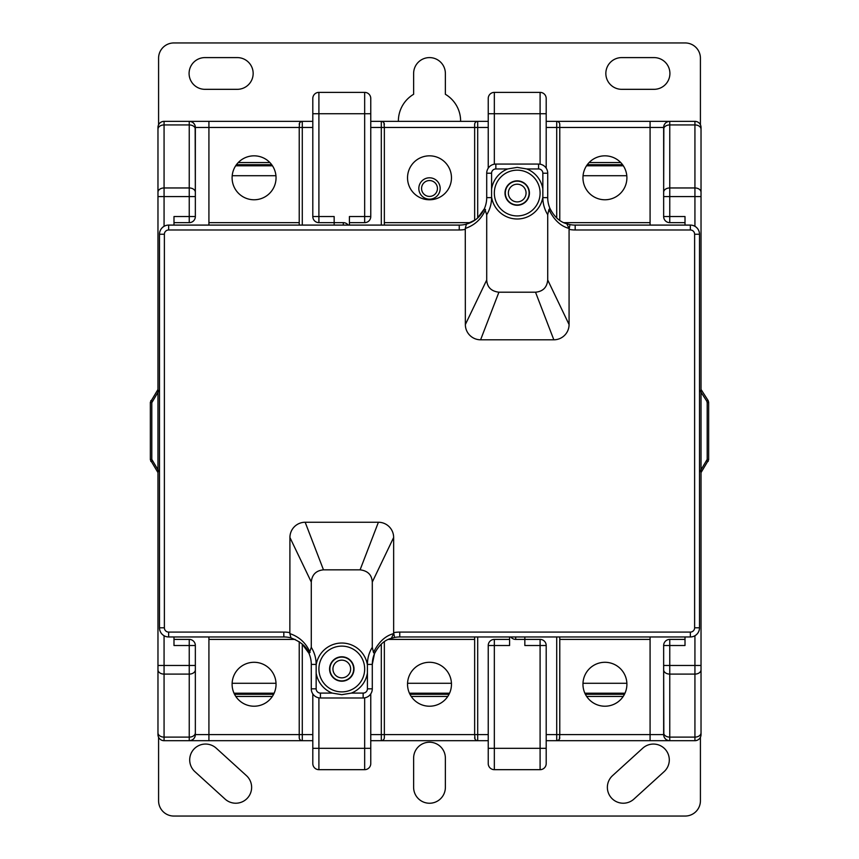 <?xml version="1.0" encoding="UTF-8"?>
<svg xmlns="http://www.w3.org/2000/svg" width="859" height="859" viewBox="0 0 859 859"><rect width="100%" height="100%" fill="white"/><g stroke="black" fill="none" stroke-linecap="round" stroke-linejoin="round"><path stroke-width="1.29" d="M522.175 204.206L519.695 205M517.215 180.852A12.209 12.209 0 0 1 529.412 193.05A12.209 12.209 0 0 1 517.215 205.258A12.209 12.209 0 0 1 505.006 193.05A12.209 12.209 0 0 1 517.215 180.852M514.734 205L512.265 204.206M517.215 170.168A22.882 22.882 0 0 1 540.096 193.05A22.882 22.882 0 0 1 517.215 215.931A22.882 22.882 0 0 1 494.333 193.05A22.882 22.882 0 0 1 517.215 170.168M517.215 218.991A25.931 25.931 0 0 1 491.584 197.022L491.584 189.087A25.931 25.931 0 0 1 507.648 168.955L517.215 167.387L526.782 168.955A25.931 25.931 0 0 1 542.845 189.087L542.845 197.022A25.931 25.931 0 0 1 517.215 218.991M551.177 210.96L549.9 208.34C554.248 216.822 559.875 221.966 566.79 223.769L569.077 228.43C560.744 226.261 554.023 219.979 548.912 209.575L549.9 208.34A27.456 27.456 0 0 1 547.72 197.634L547.72 173.228A9.148 9.148 0 0 0 538.572 164.069L495.858 164.069A9.148 9.148 0 0 0 486.709 173.228L486.709 197.634A27.456 27.456 0 0 1 484.53 208.34C480.911 216.382 474.866 221.654 466.394 224.145A27.456 27.456 0 0 1 459.243 225.09L168.643 225.09A9.148 9.148 0 0 0 159.495 234.239L159.495 627.811A9.148 9.148 0 0 0 168.643 636.959L283.824 636.959A27.456 27.456 0 0 1 290.976 637.904L289.848 633.609L289.923 537.498A15.258 15.258 0 0 1 305.17 522.251L323.478 569.839L360.093 569.839C367.781 570.795 371.85 574.864 372.291 582.048L372.291 647.332L373.482 652.475C378.594 642.07 385.315 635.789 393.647 633.631L391.36 638.28C384.456 640.084 378.819 645.238 374.47 653.71L375.748 651.09M548.912 209.575L547.72 214.718L547.72 280.002C547 287.421 542.931 291.491 535.522 292.21L498.907 292.21C491.219 291.255 487.15 287.185 486.709 280.002L486.709 214.718L484.53 208.34A27.456 27.456 0 0 0 486.709 197.634L491.584 197.634L491.584 197.022M547.72 280.002L569.077 324.552A15.258 15.258 0 0 1 553.83 339.799L535.522 292.21M553.83 339.799L480.6 339.799L498.907 292.21M480.6 339.799A15.258 15.258 0 0 1 465.353 324.552L486.709 280.002M569.077 324.552L569.077 229.385L570 224.596L566.79 223.769M391.36 638.28L394.571 637.453L393.647 632.664L393.647 537.498L372.291 582.048M305.17 522.251L378.4 522.251A15.258 15.258 0 0 1 393.647 537.498M465.353 324.552L465.277 228.451L466.394 224.145A27.456 27.456 0 0 1 459.243 225.09L459.243 229.976L168.643 229.976A4.274 4.274 0 0 0 164.38 234.239L164.38 627.811A4.274 4.274 0 0 0 168.643 632.084L283.824 632.084A32.341 32.341 0 0 1 289.923 632.664M569.077 228.43L569.077 229.385A32.341 32.341 0 0 0 575.176 229.976L690.357 229.976A4.274 4.274 0 0 1 694.62 234.239L694.62 627.811A4.274 4.274 0 0 1 690.357 632.084L399.757 632.084A32.341 32.341 0 0 0 393.647 632.664L393.647 633.631M289.923 537.498L311.28 582.048L311.28 647.332L309.1 653.71C307.028 647.063 300.983 641.791 290.976 637.904A27.456 27.456 0 0 0 283.824 636.959L283.824 632.084M311.28 582.048C312 574.639 316.069 570.569 323.478 569.839M378.4 522.251L360.093 569.839M373.482 652.475L374.47 653.71L372.291 664.415A27.456 27.456 0 0 1 374.47 653.71A27.456 27.456 0 0 0 372.291 664.415L372.291 688.832L367.416 688.832L367.416 672.962A25.931 25.931 0 0 1 351.352 693.095L341.785 694.673L332.218 693.095A25.931 25.931 0 0 1 316.155 672.962L316.155 665.027A25.931 25.931 0 0 1 367.416 665.027L367.416 672.962M399.757 632.084L399.757 636.959A27.456 27.456 0 0 0 394.571 637.453A27.456 27.456 0 0 1 399.757 636.959L690.357 636.959A9.148 9.148 0 0 0 699.505 627.811L699.505 234.239A9.148 9.148 0 0 0 690.357 225.09L575.176 225.09A27.456 27.456 0 0 1 570 224.596A27.456 27.456 0 0 0 575.176 225.09L575.176 229.976M344.266 657.049L346.735 657.844M341.785 656.791A12.209 12.209 0 0 1 353.994 669A12.209 12.209 0 0 1 341.785 681.198A12.209 12.209 0 0 1 329.588 669A12.209 12.209 0 0 1 341.785 656.791M336.825 657.844L339.305 657.049M341.785 646.118A22.882 22.882 0 0 1 364.667 669A22.882 22.882 0 0 1 341.785 691.882A22.882 22.882 0 0 1 318.904 669A22.882 22.882 0 0 1 341.785 646.118M316.155 665.027L316.155 664.415L311.28 664.415A27.456 27.456 0 0 0 309.1 653.71A27.456 27.456 0 0 1 311.28 664.415L311.28 688.832A9.148 9.148 0 0 0 320.428 697.98L363.142 697.98A9.148 9.148 0 0 0 372.291 688.832M700.418 737.247L700.418 800.792A15.258 15.258 0 0 1 685.171 816.05L173.829 816.05A15.258 15.258 0 0 1 158.582 800.792L158.582 737.247M669.301 759.914A15.87 15.87 0 0 1 664.104 771.65L633.899 799.106A15.87 15.87 0 0 1 607.367 787.37A15.87 15.87 0 0 1 612.564 775.634L642.768 748.178A15.87 15.87 0 0 1 669.301 759.914M251.633 787.37A15.87 15.87 0 0 1 225.101 799.106L194.896 771.65A15.87 15.87 0 0 1 193.823 749.241A15.87 15.87 0 0 1 216.232 748.178L246.436 775.634A15.87 15.87 0 0 1 251.633 787.37M413.63 758.078A15.87 15.87 0 0 1 429.5 742.219A15.87 15.87 0 0 1 445.37 758.078L445.37 787.37A15.87 15.87 0 0 1 429.5 803.24A15.87 15.87 0 0 1 413.63 787.37L413.63 758.078M158.582 124.802L158.582 58.208A15.258 15.258 0 0 1 173.829 42.95L685.171 42.95A15.258 15.258 0 0 1 700.418 58.208L700.418 124.802M621.712 89.325A15.87 15.87 0 0 1 605.842 73.455A15.87 15.87 0 0 1 621.712 57.596L654.043 57.596A15.87 15.87 0 0 1 669.913 73.455A15.87 15.87 0 0 1 654.043 89.325L621.712 89.325M253.158 73.455A15.87 15.87 0 0 1 237.288 89.325L204.957 89.325A15.87 15.87 0 0 1 189.087 73.455A15.87 15.87 0 0 1 204.957 57.596L237.288 57.596A15.87 15.87 0 0 1 253.158 73.455M398.383 121.355A31.117 31.117 0 0 1 413.63 94.286L413.63 73.455A15.87 15.87 0 0 1 429.5 57.596A15.87 15.87 0 0 1 445.37 73.455L445.37 94.286A31.117 31.117 0 0 1 460.617 121.355M437.435 188.475A7.935 7.935 0 0 0 429.5 180.551A7.935 7.935 0 0 0 421.565 188.475A7.935 7.935 0 0 0 429.5 196.41A7.935 7.935 0 0 0 437.435 188.475M440.173 188.475A10.673 10.673 0 0 1 429.5 199.159A10.673 10.673 0 0 1 418.827 188.475A10.673 10.673 0 0 1 429.5 177.802A10.673 10.673 0 0 1 440.173 188.475M488.234 121.355L370.766 121.355M312.805 98.474A6.099 6.099 0 0 1 318.904 92.375A6.099 6.099 0 0 0 312.805 98.474L312.805 113.732L318.904 113.732L318.904 92.375L364.667 92.375A6.099 6.099 0 0 1 370.766 98.474L370.766 216.543L364.667 216.543L364.667 222.653A6.099 6.099 0 0 0 370.766 216.543M364.667 222.653L349.409 222.653L349.409 225.09L349.409 216.543L364.667 216.543L364.667 113.732L370.766 113.732M383.973 122.944L384.349 127.465L474.651 127.465L474.651 124.405A3.049 3.049 0 0 1 477.701 121.355L476.917 121.463M384.349 124.405A3.049 3.049 0 0 0 381.299 121.355L382.126 121.473M384.349 225.09L384.349 127.465L381.299 127.465L381.299 225.09M157.97 669.784A6.099 4.316 0 0 0 164.069 674.1L189.238 674.1L189.238 740.694L164.069 740.694A6.099 6.099 0 0 1 157.97 734.595L157.97 469.83L159.495 472.171L157.97 469.776L157.97 392.284L151.796 402.688L150.346 402.259L157.97 389.449M164.069 226.314L164.069 187.96A6.099 4.316 180 0 0 157.97 192.266L157.97 392.219L159.495 389.879L157.97 392.284M157.97 196.582L189.238 196.582L189.238 216.543L173.99 216.543L173.99 225.09M195.347 645.506L189.238 645.506L189.238 665.467L195.347 665.467L195.347 734.595L195.347 645.506A6.099 6.099 0 0 0 189.238 639.407L189.238 645.506L173.99 645.506L173.99 636.959M157.97 469.776L151.796 459.372L151.796 402.688M150.346 402.259L150.346 459.79L151.796 459.372M157.97 472.6L150.346 459.79M157.97 192.266L157.97 127.465A6.099 6.099 0 0 1 164.069 121.355L189.238 121.355L189.238 196.582L195.347 196.582L195.347 216.543L189.238 216.543L189.238 222.653A6.099 6.099 0 0 0 195.347 216.543M312.805 121.355L189.238 121.355A6.099 6.099 0 0 1 195.347 127.465L195.347 196.582L195.154 125.962M694.931 121.355L694.931 124.931A6.099 4.316 0 0 1 701.03 129.247L701.03 127.465A6.099 6.099 0 0 0 694.931 121.355L546.195 121.355M701.03 389.449L708.181 400.616L708.654 402.259L707.204 402.688L706.721 401.046L708.181 400.616M708.654 402.259L708.654 459.79L701.03 472.6M546.195 740.694L669.762 740.694A6.099 6.099 0 0 1 663.653 734.595L663.653 669.784A6.099 4.316 0 0 0 669.762 674.1L694.931 674.1A6.099 4.316 0 0 0 701.03 669.784L701.03 469.83L699.505 472.171L701.03 469.776L701.03 392.284L699.505 389.9L701.03 392.219L701.03 192.266A6.099 4.316 180 0 0 694.931 187.96L669.762 187.96L669.762 121.355A6.099 6.099 0 0 0 663.653 127.465L663.653 196.582L663.846 125.962M701.03 392.284L706.721 401.046M663.653 216.543L669.762 216.543L669.762 196.582L663.653 196.582L663.653 216.543A6.099 6.099 0 0 0 669.762 222.653L669.762 216.543L685.01 216.543L685.01 225.09M694.931 635.735L694.931 665.467L669.762 665.467L669.762 645.506L685.01 645.506L685.01 636.959M685.01 639.407L669.762 639.407A6.099 6.099 0 0 0 663.653 645.506L663.653 669.784M701.03 665.467L694.931 665.467L694.931 740.694L669.762 740.694L669.762 665.467L663.653 665.467L663.846 736.088M664.469 737.623L665.338 738.794M666.584 739.803L668.077 740.458M529.112 193.05A11.897 11.897 0 0 1 517.215 204.957A11.897 11.897 0 0 1 505.317 193.05A11.897 11.897 0 0 1 517.215 181.152A11.897 11.897 0 0 1 529.112 193.05M546.195 168.16L546.195 98.474A6.099 6.099 0 0 0 540.096 92.375L494.333 92.375A6.099 6.099 0 0 0 488.234 98.474L488.234 168.16M582.96 177.802A21.969 21.969 0 0 1 604.929 155.833A21.969 21.969 0 0 1 626.898 177.802A21.969 21.969 0 0 1 604.929 199.771A21.969 21.969 0 0 1 582.96 177.802M650.08 225.09L650.08 121.355M557.792 121.549L556.718 121.355A3.049 3.049 0 0 1 559.778 124.405L559.778 127.465L663.653 127.465A6.099 6.099 0 0 1 669.762 121.355M558.876 122.257L557.91 121.602M559.778 220.355L559.778 127.465L556.718 127.465L556.718 217.961M650.08 222.653L563.858 222.653M664.501 124.362L665.328 123.266M666.627 122.225L668.055 121.602M669.762 222.653L685.01 222.653M701.03 129.247L701.03 192.266M526.062 193.05A8.848 8.848 0 0 1 517.215 201.897A8.848 8.848 0 0 1 508.367 193.05A8.848 8.848 0 0 1 517.215 184.202A8.848 8.848 0 0 1 526.062 193.05M208.92 636.959L208.92 734.595L195.347 734.595A6.099 6.099 0 0 1 189.238 740.694L312.805 740.694M195.347 734.595L195.154 736.088M194.499 737.688L193.672 738.794M192.373 739.824L190.945 740.447M299.222 641.694L299.222 734.595L208.92 734.595L208.92 740.694M370.766 740.694L488.234 740.694M524.838 636.959L524.838 645.506L540.096 645.506L540.096 769.675L494.333 769.675A6.099 6.099 0 0 1 488.234 763.576L488.234 645.506L494.333 645.506L494.333 639.407A6.099 6.099 0 0 0 488.234 645.506M494.333 639.407L509.591 639.407L509.591 636.959L509.591 645.506L494.333 645.506L494.333 748.318L488.234 748.318M475.027 739.105L474.651 734.595L384.349 734.595L384.349 737.645A3.049 3.049 0 0 1 381.299 740.694L382.083 740.587M474.651 737.645A3.049 3.049 0 0 0 477.701 740.694L476.874 740.576M474.651 636.959L474.651 734.595L477.701 734.595L477.701 636.959M546.195 763.576A6.099 6.099 0 0 1 540.096 769.675A6.099 6.099 0 0 0 546.195 763.576L546.195 645.506A6.099 6.099 0 0 0 540.096 639.407L515.69 639.407A6.099 6.099 0 0 1 510.804 636.959M650.08 636.959L650.08 734.595L559.778 734.595L559.778 636.959M556.718 636.959L556.718 734.595L559.778 734.595L559.402 739.094M558.769 739.9L556.718 740.694A3.049 3.049 0 0 0 559.778 737.645M650.08 740.694L650.08 734.595L663.653 734.595M582.96 684.247A21.969 21.969 0 0 1 604.929 662.289A21.969 21.969 0 0 1 626.898 684.247A21.969 21.969 0 0 1 604.929 706.216A21.969 21.969 0 0 1 582.96 684.247M559.778 639.407L650.08 639.407M476.573 740.469L475.628 739.878M382.491 740.447L383.458 739.803M381.299 644.089L381.299 734.595L384.349 734.595L384.349 641.694M388.44 639.407L474.651 639.407M451.469 684.247A21.969 21.969 0 0 1 429.5 706.216A21.969 21.969 0 0 1 407.531 684.247A21.969 21.969 0 0 1 429.5 662.289A21.969 21.969 0 0 1 451.469 684.247M370.766 693.889L370.766 763.576A6.099 6.099 0 0 1 364.667 769.675L318.904 769.675L318.904 697.852M353.683 669A11.897 11.897 0 0 1 341.785 680.897A11.897 11.897 0 0 1 329.888 669A11.897 11.897 0 0 1 341.785 657.103A11.897 11.897 0 0 1 353.683 669M312.805 763.576A6.099 6.099 0 0 0 318.904 769.675A6.099 6.099 0 0 1 312.805 763.576L312.805 693.889M301.208 740.501L302.282 740.694A3.049 3.049 0 0 1 299.222 737.645L299.222 734.595L302.282 734.595L302.282 644.089M300.124 739.803L301.09 740.447M232.102 684.247A21.969 21.969 0 0 1 254.071 662.289A21.969 21.969 0 0 1 276.04 684.247A21.969 21.969 0 0 1 254.071 706.216A21.969 21.969 0 0 1 232.102 684.247M208.92 639.407L295.142 639.407M350.633 669A8.848 8.848 0 0 1 341.785 677.848A8.848 8.848 0 0 1 332.938 669A8.848 8.848 0 0 1 341.785 660.152A8.848 8.848 0 0 1 350.633 669M189.238 639.407L173.99 639.407M701.03 669.784L701.03 734.595A6.099 6.099 0 0 1 694.931 740.694M701.03 469.776L707.204 459.372L707.204 402.688M232.102 177.802A21.969 21.969 0 0 1 254.071 155.833A21.969 21.969 0 0 1 276.04 177.802A21.969 21.969 0 0 1 254.071 199.771A21.969 21.969 0 0 1 232.102 177.802M208.92 225.09L208.92 127.465L299.222 127.465L299.222 225.09M208.92 121.355L208.92 127.465L195.347 127.465M302.282 225.09L302.282 127.465L299.222 127.465L299.598 122.955M300.231 122.15L302.282 121.355A3.049 3.049 0 0 0 299.222 124.405M299.222 222.653L208.92 222.653M312.805 113.732L312.805 216.543A6.099 6.099 0 0 0 318.904 222.653L334.162 222.653L334.162 216.543L318.904 216.543L318.904 113.732L364.667 113.732L364.667 92.375M334.162 225.09L334.162 222.653L343.31 222.653A6.099 6.099 0 0 1 348.196 225.09M173.99 222.653L189.238 222.653M194.531 124.426L193.662 123.256M192.416 122.246L190.923 121.591M382.427 121.581L383.372 122.171M476.509 121.602L475.542 122.257M477.701 217.961L477.701 127.465L474.651 127.465L474.651 220.355M470.56 222.653L384.349 222.653M407.531 177.802A21.969 21.969 0 0 1 429.5 155.833A21.969 21.969 0 0 1 451.469 177.802A21.969 21.969 0 0 1 429.5 199.771A21.969 21.969 0 0 1 407.531 177.802M526.782 168.955L538.572 168.955L538.572 164.069A9.148 9.148 0 0 1 547.72 173.228L542.845 173.228A4.274 4.274 0 0 0 538.572 168.955M507.648 168.955L495.858 168.955L495.858 164.069A9.148 9.148 0 0 0 486.709 173.228L491.584 173.228L491.584 189.087M495.858 168.955A4.274 4.274 0 0 0 491.584 173.228M547.72 214.718A32.341 32.341 0 0 1 542.845 197.634L542.845 197.022M491.584 197.634A32.341 32.341 0 0 1 486.709 214.718M465.353 229.385A32.341 32.341 0 0 1 459.243 229.976M547.72 197.634L542.845 197.634M168.643 229.976L168.643 225.09A9.148 9.148 0 0 0 159.495 234.239L164.38 234.239M164.38 627.811L159.495 627.811A9.148 9.148 0 0 0 168.643 636.959L168.643 632.084M289.848 633.609C299.415 636.873 306.158 643.166 310.088 652.475M485.518 209.575C481.588 218.884 474.834 225.176 465.277 228.451M690.357 632.084L690.357 636.959A9.148 9.148 0 0 0 699.505 627.811L694.62 627.811M694.62 234.239L699.505 234.239A9.148 9.148 0 0 0 690.357 225.09L690.357 229.976M367.416 665.027L367.416 664.415A32.341 32.341 0 0 1 372.291 647.332M311.28 647.332A32.341 32.341 0 0 1 316.155 664.415M367.416 664.415L372.291 664.415M363.142 697.98L363.142 693.095A4.274 4.274 0 0 0 367.416 688.832M363.142 693.095L351.352 693.095M332.218 693.095L320.428 693.095L320.428 697.98M311.28 688.832L316.155 688.832A4.274 4.274 0 0 0 320.428 693.095M316.155 688.832L316.155 672.962M542.845 173.228L542.845 189.087M232.209 175.719L275.943 175.719M583.057 175.719L626.791 175.719M626.877 683.281L582.982 683.281M451.447 683.281L407.553 683.281M276.018 683.281L232.123 683.281M235.806 696.456L272.335 696.456M411.236 696.456L447.764 696.456M586.665 696.456L623.194 696.456M624.461 694.297L585.398 694.297M449.032 694.297L409.968 694.297M273.602 694.297L234.539 694.297M234.013 693.202L274.139 693.202M409.442 693.202L449.558 693.202M584.861 693.202L624.987 693.202M623.323 165.798L586.525 165.798M272.475 165.798L235.677 165.798M236.44 164.703L271.712 164.703M587.288 164.703L622.56 164.703M620.735 162.544L589.124 162.544M269.876 162.544L238.265 162.544M477.701 121.355L477.701 127.465L488.234 127.465M370.766 127.465L381.299 127.465L381.299 121.355M195.347 669.784A6.099 4.316 0 0 1 189.238 674.1L189.238 665.467L164.069 665.467L164.069 635.735M150.819 400.616L152.279 401.046M152.279 461.015L150.819 461.433M164.069 740.694L164.069 665.467L157.97 665.467M195.347 732.802A6.099 4.316 180 0 1 189.238 737.119L164.069 737.119A6.099 4.316 180 0 1 157.97 732.802M195.347 192.266A6.099 4.316 180 0 0 189.238 187.96L164.069 187.96L164.069 121.355M157.97 129.247A6.099 4.316 0 0 1 164.069 124.931L189.238 124.931A6.099 4.316 0 0 1 195.347 129.247M663.653 192.266A6.099 4.316 180 0 1 669.762 187.96L669.762 196.582L694.931 196.582L694.931 226.314M663.653 645.506L669.762 645.506L669.762 639.407M701.03 732.802A6.099 4.316 180 0 1 694.931 737.119L669.762 737.119A6.099 4.316 180 0 1 663.653 732.802M494.333 164.198L494.333 113.732L540.096 113.732L540.096 164.198M488.234 113.732L494.333 113.732L494.333 92.375M540.096 92.375L540.096 113.732L546.195 113.732M546.195 127.465L556.718 127.465L556.718 121.355M663.653 129.247A6.099 4.316 0 0 1 669.762 124.931L694.931 124.931L694.931 196.582L701.03 196.582M384.349 737.645A3.049 3.049 0 0 1 381.299 740.694L381.299 734.595L370.766 734.595M494.333 769.675L494.333 748.318L546.195 748.318M488.234 734.595L477.701 734.595L477.701 740.694M515.69 639.407L515.69 636.959M540.096 639.407L540.096 645.506L546.195 645.506M556.718 740.694L556.718 734.595L546.195 734.595M370.766 748.318L364.667 748.318L364.667 769.675M364.667 697.852L364.667 748.318L312.805 748.318M312.805 734.595L302.282 734.595L302.282 740.694M708.181 461.433L706.721 461.015M707.204 459.372L708.654 459.79M312.805 127.465L302.282 127.465L302.282 121.355M318.904 222.653L318.904 216.543L312.805 216.543M343.31 222.653L343.31 225.09M302.014 643.853L308.875 653.194M466.394 224.145L475.285 219.915M484.293 208.887L477.454 218.186"/></g></svg>
